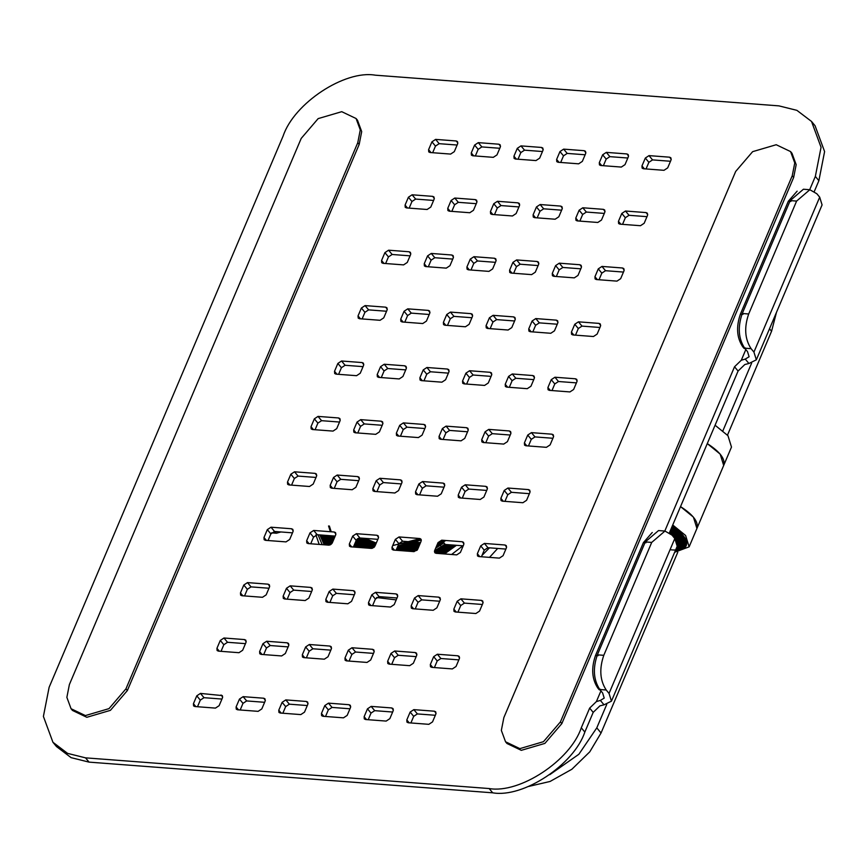 <?xml version="1.0" encoding="UTF-8"?>
<svg xmlns="http://www.w3.org/2000/svg" width="868" height="868" viewBox="0 0 868 868"><rect width="100%" height="100%" fill="white"/><g stroke="black" fill="none" stroke-linecap="round" stroke-linejoin="round"><path stroke-width="1.3" d="M481.99 555.444L489.476 547.827L481.99 555.444M376.549 597.52L396.199 599.896M489.519 557.375L497.689 548.457M420.112 543.563L396.09 550.258L398.889 543.65L402.578 541.22L420.524 542.587M370.647 548.337L356.086 540.71M356.314 540.2L371.916 548.37M396.144 550.117L420.134 543.509M356.466 539.918L372.491 548.24M396.264 549.845L420.264 543.205M356.889 539.354L373.609 547.686M396.654 548.912L419.624 542.511M444.85 544.464L441.725 546.58L444.839 544.464M434.521 550.974L441.454 546.753L434.521 550.996M332.824 541.632L329.623 535.664M330.458 535.73L333.149 540.862M330.806 535.762L333.301 540.504M434.618 550.659L441.313 546.58M442.029 546.102L444.329 544.551M331.381 535.806L333.572 539.874M454.648 545.18L442.43 553.795L454.648 545.18M324.22 544.8L319.858 534.927M320.683 534.992L325.066 544.865M321.008 535.014L325.435 544.898M442.051 553.762L454.322 545.158M321.507 535.046L326.108 544.941M440.553 553.654L453.009 545.05M447.389 544.627L434.835 552.688L447.389 544.627M331.576 543.878L327.117 535.48M327.952 535.545L332.032 543.325M328.288 535.567L332.205 543.032M434.694 552.493L447.042 544.605M328.842 535.61L332.487 542.413M434.456 551.603L445.664 544.496M437.841 543.053L442.116 540.221M419.179 545.766L403.349 550.822M363.312 547.773L355.186 542.847M355.392 542.337L364.473 547.86M403.023 550.8L419.201 545.722M355.522 542.044L365.352 547.936M402.134 550.724L419.331 545.408M355.804 541.361L368.032 548.131M398.618 550.464L419.83 544.236M418.506 542.435L396.915 548.316M374.195 547.187L357.388 538.876M357.844 538.551L374.434 546.927M396.969 548.185L418.43 542.424M358.126 538.388L374.629 546.677M397.077 547.914L417.909 542.381M358.885 538.084L375.052 545.929M397.479 546.981L421.273 539.972M417.074 550.225L413.352 551.581M353.591 546.59L354.285 547.09M413.211 551.571L417.128 550.149M353.71 546.298L354.882 547.133M412.604 551.527L417.389 549.802M354.003 545.614L356.412 547.252M410.249 551.343L417.964 548.619M333.909 539.082L332.173 535.86M330.372 531.715L328.56 525.965M329.384 526.03L331.207 531.78M333.008 535.925L334.245 538.279M333.366 535.957L334.397 537.91M435.671 548.175L443.939 542.869M333.985 536.001L334.668 537.281M436.257 546.797L445.729 540.493M452.271 544.995L439.707 553.589L452.271 544.995M326.954 545.006L322.234 535.111M323.07 535.165L327.8 545.071M323.406 535.198L328.191 545.104M439.306 553.556L451.935 544.974M323.905 535.231L328.885 545.147M439.143 552.612L450.601 544.865M449.852 544.811L439.479 551.831L449.852 544.811M329.645 545.05L324.654 535.296M325.489 535.35L330.296 544.811M325.825 535.382L330.578 544.659M436.474 553.339L449.515 544.789M326.357 535.426L331.055 544.344M435.226 553.035L448.148 544.681M443.049 541.806L436.582 546.015L443.049 541.795M436.745 545.646L444.622 540.406M437.342 544.225L443.244 540.308M418.246 547.958L408.774 551.234M357.876 547.361L354.285 544.963M354.491 544.475L358.918 547.437M408.568 551.223L418.267 547.903M354.611 544.182L359.623 547.491M407.873 551.169L418.398 547.599M354.904 543.498L361.511 547.643M405.139 550.952L418.886 546.439M414.654 542.131L397.728 546.384M375.301 545.343L359.851 537.965M360.806 538.041L375.421 545.05M397.794 546.243L421.11 539.451M361.381 538.084L375.54 544.779M397.902 545.983L421.002 539.245M362.791 538.193L375.866 544.008M392.716 545.571L420.199 538.637M409.468 541.74L398.705 544.095M376.267 543.075L365.048 538.366M315.898 534.938L319.207 544.42M451.61 554.489L462.839 545.798M456.449 545.31L444.47 553.947M322.18 544.648L318.057 534.786M776.459 312.426L771.565 331.272L727.482 435.139M677.778 552.243L601.047 732.993L596.793 727.861L606.743 704.436M528.59 786.462L550.073 781.46L571.893 769.243L589.773 751.84L601.047 732.993M722.925 430.734L751.634 363.095M549.769 774.668L578.869 754.27L596.793 727.861M301.207 138.413L69.386 684.548L66.869 697.351L71.057 708.722L85.4 715.579L108.988 708.635L125.947 688.845L357.768 142.71L360.274 129.907L356.086 118.525L341.742 111.679L318.155 118.612L301.207 138.413M71.057 708.722L72.478 710.436L86.822 717.293L110.41 710.35L127.357 690.559L359.178 144.424L361.696 131.611L357.497 120.24L356.086 118.525M745.341 347.927L744.082 348.383L742.661 346.679C736.78 337.685 736.031 326.845 740.393 314.151L788.318 201.246L797.139 191.155M745.091 348.686L744.082 348.383L744.896 348.448M600.45 689.268L599.191 689.724L597.77 688.009C591.9 679.026 591.141 668.186 595.502 655.492L643.427 542.587L652.248 532.496M600.2 690.017L599.191 689.724L600.005 689.789M735.684 171.452L503.863 717.586L501.346 730.4L505.545 741.771L519.878 748.628L543.466 741.684L560.424 721.894L792.245 175.759L794.762 162.945L790.564 151.574L776.22 144.728L752.632 151.661L735.684 171.452M505.545 741.771L506.955 743.485L521.299 750.332L544.887 743.399L561.835 723.608L793.656 177.463L796.173 164.66L791.985 153.289L790.564 151.574M674.653 552.254L689.127 546.84L696.928 528.46C698.783 522.102 693.315 514.822 680.534 506.619L693.413 517.111L696.928 528.46L723.684 465.443L720.169 454.094L707.279 443.602C720.071 451.805 725.529 459.085 723.684 465.443L731.485 447.063L727.97 435.714L715.08 425.222M621.325 167.068L600.754 165.506L599.452 164.887L599.3 162.685L602.642 154.808L606.331 152.377L626.891 153.94L628.204 154.569L628.356 156.761L625.014 164.638L621.325 167.068M627.824 158.019L609.868 156.652L606.19 159.083L603.379 165.701M469.772 212.736L449.212 211.174L447.91 210.544L447.758 208.353L451.1 200.475L454.778 198.045L475.349 199.607L476.651 200.226L476.803 202.428L473.461 210.306L469.772 212.736M476.272 203.687L458.326 202.32L454.637 204.75L451.827 211.369M535.968 160.58L515.408 159.018L514.095 158.388L513.943 156.197L517.295 148.319L520.974 145.889L541.545 147.452L542.847 148.07L542.999 150.273L539.657 158.15L535.968 160.58M542.467 151.531L524.522 150.164L520.833 152.594L518.022 159.213M422.749 323.536L402.177 321.974L400.875 321.344L400.723 319.153L404.065 311.276L407.754 308.845L428.315 310.408L429.617 311.026L429.769 313.229L426.427 321.106L422.749 323.536M429.237 314.487L411.291 313.12L407.602 315.551L404.792 322.169M597.802 222.468L577.242 220.906L575.94 220.288L575.788 218.085L579.13 210.208L582.808 207.778L603.379 209.34L604.681 209.969L604.833 212.161L601.491 220.038L597.802 222.468M604.302 213.419L586.356 212.052L582.667 214.483L579.857 221.101M433.197 610.28L412.625 608.718L411.324 608.099L411.172 605.897L414.513 598.019L418.202 595.589L438.763 597.151L440.065 597.781L440.217 599.972L436.875 607.85L433.197 610.28M439.685 601.231L421.739 599.864L418.05 602.294L415.24 608.913M456.709 554.88L436.137 553.317L434.835 552.688L434.684 550.496L438.025 542.619L441.714 540.189L462.286 541.751L463.588 542.37L463.74 544.572L460.398 552.449L456.709 554.88M463.208 545.831L445.251 544.464L441.573 546.894L438.763 553.513M371.352 548.392L350.791 546.818L349.489 546.2L349.327 543.997L352.679 536.12L356.357 533.69L376.929 535.263L378.231 535.881L378.383 538.084L375.041 545.961L371.352 548.392M377.851 539.332L359.905 537.976L356.216 540.406L353.406 547.024M475.87 613.524L455.299 611.962L453.997 611.343L453.845 609.141L457.186 601.264L460.875 598.833L481.436 600.396L482.749 601.025L482.901 603.217L479.548 611.094L475.87 613.524M482.369 604.475L464.413 603.108L460.734 605.538L457.924 612.157M437.548 496.236L416.976 494.673L415.674 494.044L415.522 491.841L418.864 483.975L422.553 481.545L443.125 483.107L444.427 483.726L444.579 485.928L441.237 493.805L437.548 496.236M444.047 487.187L426.09 485.82L422.412 488.25L419.602 494.868M418.387 437.58L397.826 436.018L396.513 435.4L396.361 433.197L399.703 425.32L403.392 422.89L423.964 424.452L425.266 425.081L425.418 427.273L422.076 435.15L418.387 437.58M424.886 428.532L406.94 427.164L403.251 429.595L400.441 436.224M380.065 320.292L359.504 318.73L358.202 318.1L358.039 315.909L361.392 308.031L365.07 305.601L385.642 307.163L386.944 307.782L387.095 309.984L383.754 317.862L380.065 320.292M386.564 311.243L368.618 309.876L364.929 312.306L362.119 318.925M461.06 440.836L440.499 439.262L439.197 438.644L439.045 436.441L442.387 428.564L446.065 426.134L466.637 427.707L467.939 428.325L468.091 430.528L464.749 438.405L461.06 440.836M467.559 431.776L449.613 430.419L445.924 432.85L443.114 439.468M367.001 662.436L346.43 660.874L345.128 660.244L344.976 658.053L348.318 650.175L352.007 647.745L372.567 649.307L373.88 649.926L374.032 652.128L370.679 660.005L367.001 662.436M373.49 653.387L355.544 652.02L351.865 654.45L349.055 661.069M221.948 699.055L204.002 697.688L200.313 700.118L197.503 706.736M193.434 703.709L196.776 695.832L200.454 693.413L222.327 695.593L222.479 697.796L219.137 705.673L215.448 708.104L194.888 706.53L193.586 705.912L193.434 703.709L195.821 706.606M286.006 541.892L265.434 540.33L264.132 539.712L263.981 537.509L267.322 529.632L271.011 527.202L291.572 528.764L292.874 529.393L293.026 531.585L289.684 539.462L286.006 541.892M292.494 532.844L274.548 531.476L270.859 533.907L268.049 540.525M386.162 721.08L365.591 719.518L364.289 718.899L364.137 716.697L367.479 708.82L371.168 706.389L391.728 707.952L393.03 708.581L393.182 710.773L389.841 718.65L386.162 721.08M392.651 712.031L374.705 710.664L371.016 713.095L368.206 719.724M262.483 597.293L241.922 595.73L240.61 595.112L240.458 592.909L243.81 585.032L247.488 582.602L268.06 584.164L269.362 584.793L269.514 586.985L266.172 594.862L262.483 597.293M268.982 588.244L251.036 586.876L247.347 589.307L244.537 595.936M258.132 711.348L237.561 709.785L236.259 709.156L236.107 706.964L239.449 699.087L243.138 696.657L263.698 698.219L265 698.838L265.163 701.04L261.81 708.917L258.132 711.348M264.621 702.299L246.675 700.932L242.986 703.362L240.176 709.981M409.674 665.68L389.114 664.118L387.801 663.499L387.649 661.297L390.991 653.42L394.68 650.989L415.251 652.552L416.553 653.181L416.705 655.373L413.363 663.25L409.674 665.68M416.173 656.631L398.228 655.264L394.539 657.694L391.728 664.313M452.347 668.924L431.787 667.362L430.485 666.743L430.333 664.541L433.674 656.664L437.353 654.233L457.924 655.796L459.226 656.425L459.378 658.617L456.036 666.494L452.347 668.924M458.846 659.875L440.901 658.508L437.212 660.939L434.401 667.568M428.835 724.324L408.264 722.762L406.962 722.143L406.81 719.941L410.152 712.064L413.841 709.633L434.412 711.207L435.714 711.825L435.866 714.028L432.524 721.905L428.835 724.324M435.335 715.275L417.378 713.919L413.7 716.339L410.889 722.968M503.744 444.08L483.172 442.517L481.87 441.888L481.718 439.696L485.06 431.819L488.749 429.389L509.31 430.951L510.623 431.57L510.775 433.772L507.422 441.649L503.744 444.08M510.232 435.031L492.286 433.664L488.608 436.094L485.798 442.713M450.622 154.081L430.051 152.518L428.749 151.9L428.597 149.697L431.939 141.82L435.627 139.39L456.188 140.963L457.49 141.582L457.642 143.784L454.3 151.661L450.622 154.081M457.111 145.032L439.165 143.676L435.476 146.095L432.665 152.725M484.583 385.425L464.011 383.862L462.709 383.244L462.557 381.041L465.899 373.164L469.588 370.734L490.149 372.296L491.462 372.925L491.613 375.117L488.272 382.994L484.583 385.425M491.082 376.376L473.125 375.009L469.447 377.439L466.637 384.068M414.036 551.636L393.464 550.073L392.162 549.444L392.01 547.252L395.352 539.375L399.041 536.945L419.602 538.507L420.904 539.126L421.056 541.328L417.714 549.205L414.036 551.636M305.167 600.548L284.596 598.974L283.293 598.356L283.142 596.153L286.483 588.276L290.172 585.846L310.733 587.419L312.035 588.037L312.187 590.24L308.845 598.117L305.167 600.548M311.655 591.488L293.709 590.131L290.021 592.562L287.21 599.18M550.779 333.279L530.207 331.706L528.905 331.088L528.753 328.885L532.095 321.008L535.784 318.578L556.345 320.151L557.647 320.769L557.798 322.972L554.457 330.849L550.779 333.279M557.267 324.22L539.321 322.863L535.632 325.283L532.822 331.912M488.934 271.38L468.373 269.818L467.071 269.188L466.919 266.997L470.261 259.12L473.939 256.689L494.51 258.252L495.812 258.87L495.964 261.073L492.623 268.95L488.934 271.38M495.433 262.331L477.487 260.964L473.798 263.395L470.988 270.013M465.422 326.78L444.85 325.218L443.548 324.599L443.396 322.397L446.738 314.52L450.427 312.089L470.999 313.652L472.3 314.281L472.452 316.473L469.111 324.35L465.422 326.78M471.921 317.731L453.964 316.364L450.286 318.795L447.476 325.413M512.456 215.98L491.885 214.418L490.583 213.788L490.431 211.597L493.773 203.72L497.462 201.289L518.022 202.852L519.335 203.47L519.487 205.673L516.135 213.55L512.456 215.98M518.945 206.931L500.999 205.564L497.321 207.994L494.51 214.613M446.26 268.136L425.689 266.574L424.387 265.944L424.235 263.753L427.577 255.876L431.266 253.445L451.837 255.008L453.139 255.626L453.291 257.829L449.95 265.706L446.26 268.136M452.76 259.087L434.814 257.72L431.125 260.15L428.315 266.769M508.095 330.024L487.534 328.462L486.232 327.844L486.069 325.641L489.422 317.764L493.1 315.334L513.672 316.896L514.974 317.525L515.125 319.717L511.784 327.594L508.095 330.024M514.594 320.976L496.648 319.608L492.959 322.039L490.149 328.668M663.998 170.312L643.438 168.75L642.125 168.132L641.973 165.929L645.325 158.052L649.004 155.622L669.575 157.184L670.877 157.813L671.029 160.005L667.687 167.882L663.998 170.312M670.497 161.264L652.552 159.896L648.863 162.327L646.052 168.945M640.486 225.713L619.915 224.15L618.613 223.532L618.461 221.329L621.803 213.452L625.492 211.022L646.052 212.584L647.365 213.213L647.517 215.405L644.164 223.282L640.486 225.713M646.975 216.664L629.029 215.297L625.351 217.727L622.54 224.356M555.129 219.224L534.569 217.662L533.256 217.043L533.104 214.841L536.446 206.964L540.135 204.533L560.706 206.096L562.008 206.725L562.16 208.917L558.818 216.794L555.129 219.224M561.629 210.175L543.683 208.808L539.994 211.239L537.183 217.857M493.295 157.336L472.724 155.763L471.422 155.144L471.27 152.942L474.612 145.064L478.301 142.634L498.861 144.207L500.174 144.826L500.326 147.028L496.984 154.905L493.295 157.336M499.794 148.276L481.838 146.92L478.159 149.35L475.349 155.969M578.652 163.824L558.081 162.262L556.779 161.632L556.627 159.441L559.969 151.564L563.658 149.133L584.218 150.696L585.52 151.314L585.672 153.517L582.33 161.394L578.652 163.824M585.14 154.775L567.195 153.408L563.506 155.839L560.695 162.457M390.513 607.036L369.952 605.473L368.64 604.844L368.488 602.652L371.84 594.775L375.519 592.345L396.09 593.907L397.392 594.526L397.544 596.728L394.202 604.605L390.513 607.036M397.012 597.987L379.066 596.62L375.377 599.05L372.567 605.669M480.221 499.48L459.66 497.917L458.358 497.288L458.206 495.096L461.548 487.219L465.226 484.789L485.798 486.351L487.1 486.97L487.252 489.172L483.91 497.049L480.221 499.48M486.72 490.431L468.774 489.064L465.085 491.494L462.275 498.113M546.417 447.324L525.856 445.761L524.543 445.132L524.391 442.94L527.733 435.063L531.422 432.633L551.994 434.195L553.296 434.814L553.448 437.016L550.106 444.893L546.417 447.324M552.916 438.275L534.97 436.908L531.281 439.338L528.471 445.957M569.94 391.924L549.368 390.361L548.066 389.732L547.914 387.54L551.256 379.663L554.945 377.233L575.506 378.795L576.808 379.414L576.96 381.616L573.618 389.493L569.94 391.924M576.428 382.875L558.482 381.508L554.793 383.938L551.983 390.557M352.191 489.736L331.63 488.174L330.328 487.556L330.176 485.353L333.518 477.476L337.196 475.046L357.768 476.608L359.07 477.237L359.222 479.429L355.88 487.306L352.191 489.736M358.69 480.688L340.744 479.32L337.055 481.751L334.245 488.38M527.256 388.68L506.695 387.106L505.382 386.488L505.23 384.285L508.583 376.408L512.261 373.978L532.833 375.551L534.135 376.169L534.287 378.372L530.945 386.249L527.256 388.68M533.755 379.62L515.809 378.264L512.12 380.694L509.31 387.312M403.587 264.892L383.016 263.329L381.714 262.7L381.562 260.508L384.904 252.631L388.593 250.201L409.154 251.763L410.455 252.382L410.618 254.584L407.266 262.462L403.587 264.892M410.076 255.843L392.13 254.476L388.452 256.906L385.631 263.525M356.553 375.692L335.981 374.13L334.679 373.5L334.527 371.309L337.869 363.432L341.558 361.001L362.119 362.564L363.432 363.182L363.584 365.385L360.242 373.262L356.553 375.692M363.052 366.643L345.095 365.276L341.417 367.706L338.607 374.325M324.317 659.192L303.757 657.629L302.455 657L302.303 654.808L305.644 646.931L309.323 644.501L329.894 646.063L331.196 646.682L331.348 648.884L328.006 656.761L324.317 659.192M330.816 650.143L312.871 648.776L309.182 651.206L306.371 657.825M333.03 431.092L312.469 429.53L311.167 428.901L311.015 426.709L314.357 418.832L318.035 416.401L338.607 417.964L339.909 418.593L340.061 420.785L336.719 428.662L333.03 431.092M339.529 422.043L321.583 420.676L317.894 423.107L315.084 429.725M309.518 486.492L288.946 484.93L287.644 484.311L287.492 482.109L290.834 474.232L294.523 471.801L315.095 473.364L316.397 473.993L316.549 476.185L313.207 484.062L309.518 486.492M316.017 477.443L298.06 476.076L294.382 478.507L291.572 485.125M300.805 714.592L280.234 713.029L278.932 712.4L278.78 710.208L282.122 702.331L285.811 699.901L306.382 701.463L307.684 702.082L307.836 704.284L304.494 712.161L300.805 714.592M307.305 705.543L289.348 704.176L285.67 706.606L282.859 713.225M238.971 652.703L218.4 651.13L217.098 650.512L216.946 648.309L220.288 640.432L223.977 638.002L244.537 639.575L245.85 640.193L246.002 642.396L242.649 650.273L238.971 652.703M245.46 643.644L227.514 642.287L223.835 644.718L221.025 651.336M281.644 655.948L261.084 654.385L259.771 653.756L259.619 651.564L262.961 643.687L266.65 641.257L287.221 642.819L288.523 643.438L288.675 645.64L285.333 653.517L281.644 655.948M288.143 646.899L270.198 645.532L266.509 647.962L263.698 654.58M343.478 717.836L322.918 716.274L321.616 715.655L321.464 713.453L324.806 705.575L328.484 703.145L349.055 704.707L350.357 705.337L350.509 707.529L347.167 715.406L343.478 717.836M349.978 708.787L332.032 707.42L328.343 709.85L325.533 716.469M499.382 558.124L478.821 556.562L477.519 555.943L477.357 553.741L480.709 545.864L484.387 543.433L504.959 544.995L506.261 545.625L506.413 547.816L503.071 555.694L499.382 558.124M505.881 549.075L487.935 547.708L484.246 550.138L481.436 556.757M394.875 492.991L374.303 491.418L373.001 490.8L372.849 488.597L376.191 480.72L379.88 478.29L400.441 479.863L401.743 480.481L401.906 482.684L398.553 490.561L394.875 492.991M401.363 483.932L383.417 482.575L379.728 485.006L376.918 491.624M522.905 502.724L502.333 501.161L501.031 500.532L500.879 498.341L504.221 490.463L507.91 488.033L528.471 489.595L529.773 490.214L529.925 492.416L526.583 500.293L522.905 502.724M529.393 493.675L511.447 492.308L507.758 494.738L504.948 501.357M427.099 209.492L406.539 207.919L405.226 207.3L405.074 205.098L408.416 197.22L412.105 194.79L432.676 196.363L433.978 196.982L434.13 199.184L430.788 207.061L427.099 209.492M433.599 200.432L415.653 199.076L411.964 201.506L409.154 208.125M375.714 434.336L355.142 432.774L353.84 432.156L353.688 429.953L357.03 422.076L360.719 419.645L381.28 421.208L382.593 421.837L382.745 424.029L379.392 431.906L375.714 434.336M382.202 425.287L364.256 423.92L360.578 426.351L357.768 432.969M328.679 545.137L308.107 543.574L306.805 542.956L306.654 540.753L309.995 532.876L313.684 530.446L334.256 532.019L335.558 532.637L335.71 534.84L332.368 542.717L328.679 545.137M335.178 536.088L317.221 534.721L313.543 537.151L310.733 543.78M347.84 603.792L327.269 602.229L325.967 601.6L325.815 599.408L329.156 591.531L332.845 589.101L353.406 590.663L354.719 591.282L354.871 593.484L351.529 601.361L347.84 603.792M354.339 594.743L336.383 593.376L332.704 595.806L329.894 602.425M441.91 382.18L421.338 380.618L420.036 380L419.884 377.797L423.226 369.92L426.915 367.489L447.476 369.052L448.778 369.681L448.93 371.873L445.588 379.75L441.91 382.18M448.398 373.131L430.452 371.764L426.763 374.195L423.953 380.813M616.964 281.124L596.403 279.55L595.101 278.932L594.949 276.729L598.291 268.852L601.969 266.422L622.54 267.995L623.842 268.613L623.994 270.816L620.653 278.693L616.964 281.124M623.463 272.064L605.517 270.707L601.828 273.138L599.018 279.756M593.452 336.524L572.88 334.95L571.578 334.332L571.426 332.129L574.768 324.252L578.457 321.833L599.029 323.395L600.33 324.014L600.482 326.216L597.141 334.093L593.452 336.524M599.951 327.475L581.994 326.108L578.316 328.538L575.506 335.156M531.617 274.624L511.046 273.062L509.744 272.443L509.592 270.241L512.934 262.364L516.623 259.933L537.183 261.496L538.486 262.125L538.648 264.317L535.296 272.194L531.617 274.624M538.106 265.575L520.16 264.208L516.471 266.639L513.661 273.257M574.29 277.869L553.719 276.306L552.417 275.688L552.265 273.485L555.607 265.608L559.296 263.178L579.867 264.74L581.169 265.369L581.321 267.561L577.98 275.438L574.29 277.869M580.79 268.82L562.833 267.452L559.155 269.883L556.345 276.512M399.226 378.936L378.665 377.374L377.352 376.755L377.2 374.553L380.553 366.676L384.231 364.245L404.803 365.808L406.105 366.437L406.257 368.629L402.915 376.506L399.226 378.936M405.725 369.887L387.779 368.52L384.09 370.951L381.28 377.569M609.043 693.434L606.211 690.006C599.94 680.425 599.137 668.859 603.792 655.318L651.716 542.413L664.964 531.053L671.973 535.1L674.805 538.518L609.043 693.434L611.441 701.17L604.03 704.827L600.374 700.422L596.403 701.572L589.654 708.104L593.191 712.378L599.94 705.847L604.03 704.827M611.441 701.17L677.203 546.254L674.805 538.518M600.374 700.422L604.215 698.1L602.62 692.946L599.788 689.517L606.211 690.006M745.265 359.081L741.294 360.242L734.534 366.763L738.082 371.037L744.831 364.517L748.921 363.497L745.265 359.081L749.106 356.759L747.511 351.605L744.679 348.187L751.102 348.676C744.831 339.084 744.028 327.518 748.683 313.988L796.607 201.083L809.844 189.723L816.853 193.759L819.696 197.177L753.934 352.093L756.332 359.829L748.921 363.497M753.934 352.093L751.102 348.676M756.332 359.829L822.083 204.913L819.696 197.177M809.844 189.723L803.421 189.235L790.184 200.595L742.259 313.489C737.605 327.03 738.408 338.596 744.679 348.187M738.082 371.037L669.445 532.724M664.801 531.042L734.534 366.763M809.692 189.712L815.345 176.41L821.063 147.3L811.526 121.444L815.063 125.73L824.6 151.574L818.882 180.685L814.336 191.394M664.964 531.053L658.53 530.565L645.293 541.925L597.368 654.83C592.714 668.371 593.517 679.926 599.788 689.517M811.526 121.444L796.889 110.344L778.932 105.874L375.301 75.18C344.748 69.82 294.078 103.238 283.163 135.929L49.118 687.315L43.4 716.425L52.937 742.27L67.574 753.381L85.531 757.851L489.151 788.545C519.704 793.905 570.374 760.487 581.289 727.796L589.654 708.104M593.191 712.378L584.837 732.071L581.289 727.796M584.837 732.071C573.922 764.762 523.252 798.18 492.699 792.82L89.068 762.126L85.531 757.851M54.782 744.353L56.474 746.556L71.111 757.655L89.068 762.126M271.543 532.854L276.425 533.223L280.885 531.965M683.886 546.363L682.986 546.753M686.338 545.343C684.017 549.205 678.581 550.67 670.031 549.759M686.664 543.845C685.872 547.545 682.194 549.574 675.64 549.932M686.545 541.871C686.599 545.744 683.648 548.109 677.691 548.988M685.991 540.037C686.881 543.249 685.677 545.733 682.411 547.491M672.158 526.333L682.107 534.688C686.805 540.048 686.707 544.41 681.803 547.784L675.955 549.184M672.103 526.464L681.857 534.666L684.863 539.755C686.48 544.876 683.539 547.947 676.042 548.988M684.754 539.44C686.089 544.127 683.387 547.024 676.649 548.131M682.465 535.426C685.97 540.146 685.525 543.9 681.141 546.71L676.476 547.958C682.563 546.688 684.885 543.835 683.42 539.386L680.566 534.569L671.832 527.115M671.886 526.985L680.827 534.59C685.275 539.668 685.178 543.802 680.534 546.992L676.378 548.175M683.311 539.071C684.494 543.151 682.346 545.831 676.834 547.1M681.13 535.274C684.429 539.733 684.017 543.281 679.872 545.929L676.931 546.873M671.604 527.635L679.535 534.493C683.745 539.288 683.648 543.194 679.264 546.211L676.866 547.046M671.55 527.777L679.286 534.471L681.977 539.017C683.246 542.739 681.575 545.332 676.964 546.797M681.868 538.702C682.866 542.055 681.358 544.453 677.333 545.885M679.807 535.122C682.899 539.31 682.498 542.652 678.602 545.137L677.409 545.625M671.322 528.308L678.255 534.395C682.215 538.909 682.129 542.587 677.995 545.429L677.387 545.701M671.268 528.438L677.995 534.373L680.534 538.659C681.564 541.61 680.534 543.856 677.452 545.408M680.414 538.334C681.228 541.014 680.273 543.075 677.539 544.54M678.472 534.97C681.315 538.811 681 541.903 677.528 544.258M671.04 528.981L676.964 534.297C680.382 538.171 680.566 541.469 677.528 544.193M670.986 529.122L676.715 534.276L679.091 538.29L677.496 543.889M678.971 537.965L677.355 543.108M677.138 534.807C679.438 537.921 679.481 540.59 677.279 542.815M670.747 529.664L675.684 534.2C678.396 537.27 678.906 540.07 677.203 542.598M670.693 529.805L675.423 534.178L677.637 537.921L677.094 542.272M677.528 537.596L676.823 541.621M675.814 534.655L676.671 541.317M670.443 530.37L674.403 534.102L676.465 540.916M670.389 530.511L674.143 534.08L676.194 537.552L676.27 540.569M676.085 537.238L675.966 540.08M674.479 534.504L675.749 539.766M670.139 531.097L673.112 534.004L675.304 539.147M670.074 531.249L672.852 533.983L675.022 538.789M674.631 536.869L674.783 538.496M673.156 534.352L674.512 538.16M669.825 531.845L673.676 537.162M669.749 532.008L673.242 536.63M671.821 534.189L672.808 536.109M672.19 526.279C683.257 533.614 687.944 540.059 686.241 545.614C684.874 548.674 681.25 550.323 675.38 550.54M689.127 546.84L685.611 535.491L672.733 524.999M771.565 331.272L769.504 328.788M359.178 144.424L357.768 142.71M127.357 690.559L125.947 688.845M790.889 201.441L788.318 201.246M742.965 314.346L740.393 314.151M743.616 346.744L742.661 346.679M645.998 542.782L643.427 542.587M598.074 655.687L595.502 655.492M598.725 688.085L597.77 688.009M793.656 177.463L792.245 175.759M561.835 723.608L560.424 721.894M626.891 153.94L628.573 155.958M606.331 152.377L609.868 156.652M602.642 154.808L606.19 159.083M599.3 162.685L601.698 165.582M475.349 199.607L477.02 201.626M454.778 198.045L458.326 202.32M451.1 200.475L454.637 204.75M447.758 208.353L450.145 211.239M541.545 147.452L543.216 149.47M520.974 145.889L524.522 150.164M517.295 148.319L520.833 152.594M513.943 156.197L516.341 159.083M428.315 310.408L429.986 312.426M407.754 308.845L411.291 313.12M404.065 311.276L407.602 315.551M400.723 319.153L403.121 322.039M603.379 209.34L605.05 211.358M582.808 207.778L586.356 212.052M579.13 210.208L582.667 214.483M575.788 218.085L578.175 220.982M438.763 597.151L440.434 599.17M418.202 595.589L421.739 599.864M414.513 598.019L418.05 602.294M411.172 605.897L413.559 608.793M462.286 541.751L463.957 543.769M441.714 540.189L445.251 544.464M438.025 542.619L441.573 546.894M434.684 550.496L437.081 553.383M376.929 535.263L378.6 537.281M356.357 533.69L359.905 537.976M352.679 536.12L356.216 540.406M349.327 543.997L351.724 546.894M481.436 600.396L483.118 602.414M460.875 598.833L464.413 603.108M457.186 601.264L460.734 605.538M453.845 609.141L456.243 612.038M443.125 483.107L444.796 485.125M422.553 481.545L426.09 485.82M418.864 483.975L422.412 488.25M415.522 491.841L417.92 494.738M423.964 424.452L425.635 426.481M403.392 422.89L406.94 427.164M399.703 425.32L403.251 429.595M396.361 433.197L398.759 436.094M385.642 307.163L387.312 309.182M365.07 305.601L368.618 309.876M361.392 308.031L364.929 312.306M358.039 315.909L360.437 318.795M466.637 427.707L468.308 429.725M446.065 426.134L449.613 430.419M442.387 428.564L445.924 432.85M439.045 436.441L441.432 439.338M372.567 649.307L374.249 651.325M352.007 647.745L355.544 652.02M348.318 650.175L351.865 654.45M344.976 658.053L347.374 660.939M196.776 695.832L200.313 700.118M221.025 694.975L222.696 696.993M200.454 693.413L204.002 697.688M291.572 528.764L293.243 530.793M271.011 527.202L274.548 531.476M267.322 529.632L270.859 533.907M263.981 537.509L266.378 540.406M391.728 707.952L393.399 709.981M371.168 706.389L374.705 710.664M367.479 708.82L371.016 713.095M364.137 716.697L366.535 719.594M268.06 584.164L269.731 586.193M247.488 582.602L251.036 586.876M243.81 585.032L247.347 589.307M240.458 592.909L242.856 595.806M263.698 698.219L265.369 700.237M243.138 696.657L246.675 700.932M239.449 699.087L242.986 703.362M236.107 706.964L238.505 709.85M415.251 652.552L416.922 654.57M394.68 650.989L398.228 655.264M390.991 653.42L394.539 657.694M387.649 661.297L390.047 664.194M457.924 655.796L459.595 657.825M437.353 654.233L440.901 658.508M433.674 656.664L437.212 660.939M430.333 664.541L432.72 667.438M434.412 711.207L436.083 713.225M413.841 709.633L417.378 713.919M410.152 712.064L413.7 716.339M406.81 719.941L409.208 722.838M509.31 430.951L510.992 432.969M488.749 429.389L492.286 433.664M485.06 431.819L488.608 436.094M481.718 439.696L484.116 442.582M456.188 140.963L457.859 142.981M435.627 139.39L439.165 143.676M431.939 141.82L435.476 146.095M428.597 149.697L430.995 152.594M490.149 372.296L491.83 374.325M469.588 370.734L473.125 375.009M465.899 373.164L469.447 377.439M462.557 381.041L464.955 383.938M419.602 538.507L421.273 540.525M399.041 536.945L402.578 541.22M395.352 539.375L398.889 543.65M392.01 547.252L394.408 550.138M310.733 587.419L312.404 589.437M290.172 585.846L293.709 590.131M286.483 588.276L290.021 592.562M283.142 596.153L285.539 599.05M556.345 320.151L558.015 322.169M535.784 318.578L539.321 322.863M532.095 321.008L535.632 325.283M528.753 328.885L531.151 331.782M494.51 258.252L496.181 260.27M473.939 256.689L477.487 260.964M470.261 259.12L473.798 263.395M466.919 266.997L469.306 269.883M470.999 313.652L472.669 315.67M450.427 312.089L453.964 316.364M446.738 314.52L450.286 318.795M443.396 322.397L445.794 325.294M518.022 202.852L519.704 204.87M497.462 201.289L500.999 205.564M493.773 203.72L497.321 207.994M490.431 211.597L492.829 214.483M451.837 255.008L453.508 257.026M431.266 253.445L434.814 257.72M427.577 255.876L431.125 260.15M424.235 263.753L426.633 266.639M513.672 316.896L515.342 318.925M493.1 315.334L496.648 319.608M489.422 317.764L492.959 322.039M486.069 325.641L488.467 328.538M669.575 157.184L671.246 159.202M649.004 155.622L652.552 159.896M645.325 158.052L648.863 162.327M641.973 165.929L644.371 168.826M646.052 212.584L647.734 214.613M625.492 211.022L629.029 215.297M621.803 213.452L625.351 217.727M618.461 221.329L620.859 224.226M560.706 206.096L562.377 208.114M540.135 204.533L543.683 208.808M536.446 206.964L539.994 211.239M533.104 214.841L535.502 217.738M498.861 144.207L500.543 146.225M478.301 142.634L481.838 146.92M474.612 145.064L478.159 149.35M471.27 152.942L473.668 155.839M584.218 150.696L585.889 152.714M563.658 149.133L567.195 153.408M559.969 151.564L563.506 155.839M556.627 159.441L559.025 162.327M396.09 593.907L397.761 595.925M375.519 592.345L379.066 596.62M371.84 594.775L375.377 599.05M368.488 602.652L370.886 605.538M485.798 486.351L487.469 488.369M465.226 484.789L468.774 489.064M461.548 487.219L465.085 491.494M458.206 495.096L460.593 497.982M551.994 434.195L553.665 436.213M531.422 432.633L534.97 436.908M527.733 435.063L531.281 439.338M524.391 442.94L526.789 445.826M575.506 378.795L577.177 380.813M554.945 377.233L558.482 381.508M551.256 379.663L554.793 383.938M547.914 387.54L550.301 390.426M357.768 476.608L359.439 478.637M337.196 475.046L340.744 479.32M333.518 477.476L337.055 481.751M330.176 485.353L332.563 488.25M532.833 375.551L534.504 377.569M512.261 373.978L515.809 378.264M508.583 376.408L512.12 380.694M505.23 384.285L507.628 387.182M409.154 251.763L410.824 253.781M388.593 250.201L392.13 254.476M384.904 252.631L388.452 256.906M381.562 260.508L383.96 263.395M362.119 362.564L363.8 364.582M341.558 361.001L345.095 365.276M337.869 363.432L341.417 367.706M334.527 371.309L336.925 374.195M329.894 646.063L331.565 648.081M309.323 644.501L312.871 648.776M305.644 646.931L309.182 651.206M302.303 654.808L304.69 657.694M338.607 417.964L340.278 419.982M318.035 416.401L321.583 420.676M314.357 418.832L317.894 423.107M311.015 426.709L313.402 429.595M315.095 473.364L316.766 475.382M294.523 471.801L298.06 476.076M290.834 474.232L294.382 478.507M287.492 482.109L289.89 485.006M306.382 701.463L308.053 703.481M285.811 699.901L289.348 704.176M282.122 702.331L285.67 706.606M278.78 710.208L281.178 713.095M244.537 639.575L246.219 641.593M223.977 638.002L227.514 642.287M220.288 640.432L223.835 644.718M216.946 648.309L219.344 651.206M287.221 642.819L288.892 644.837M266.65 641.257L270.198 645.532M262.961 643.687L266.509 647.962M259.619 651.564L262.017 654.45M349.055 704.707L350.726 706.726M328.484 703.145L332.032 707.42M324.806 705.575L328.343 709.85M321.464 713.453L323.851 716.35M504.959 544.995L506.63 547.014M484.387 543.433L487.935 547.708M480.709 545.864L484.246 550.138M477.357 553.741L479.754 556.638M400.441 479.863L402.112 481.881M379.88 478.29L383.417 482.575M376.191 480.72L379.728 485.006M372.849 488.597L375.247 491.494M528.471 489.595L530.142 491.613M507.91 488.033L511.447 492.308M504.221 490.463L507.758 494.738M500.879 498.341L503.277 501.227M432.676 196.363L434.347 198.381M412.105 194.79L415.653 199.076M408.416 197.22L411.964 201.506M405.074 205.098L407.472 207.994M381.28 421.208L382.962 423.226M360.719 419.645L364.256 423.92M357.03 422.076L360.578 426.351M353.688 429.953L356.086 432.85M334.256 532.019L335.927 534.037M313.684 530.446L317.221 534.721M309.995 532.876L313.543 537.151M306.654 540.753L309.051 543.65M353.406 590.663L355.088 592.681M332.845 589.101L336.383 593.376M329.156 591.531L332.704 595.806M325.815 599.408L328.212 602.294M447.476 369.052L449.147 371.07M426.915 367.489L430.452 371.764M423.226 369.92L426.763 374.195M419.884 377.797L422.282 380.694M622.54 267.995L624.211 270.013M601.969 266.422L605.517 270.707M598.291 268.852L601.828 273.138M594.949 276.729L597.336 279.626M599.029 323.395L600.699 325.413M578.457 321.833L581.994 326.108M574.768 324.252L578.316 328.538M571.426 332.129L573.824 335.026M537.183 261.496L538.854 263.514M516.623 259.933L520.16 264.208M512.934 262.364L516.471 266.639M509.592 270.241L511.99 273.138M579.867 264.74L581.538 266.769M559.296 263.178L562.833 267.452M555.607 265.608L559.155 269.883M552.265 273.485L554.663 276.382M404.803 365.808L406.474 367.826M384.231 364.245L387.779 368.52M380.553 366.676L384.09 370.951M377.2 374.553L379.598 377.45M745.818 349.565L741.294 360.242M790.184 200.595L796.607 201.083M748.683 313.988L742.259 313.489M818.882 180.685L815.345 176.41M600.927 690.906L596.403 701.572M645.293 541.925L651.716 542.413M603.792 655.318L597.368 654.83M492.699 792.82L489.151 788.545M274.277 531.476L276.425 533.223M56.474 746.556L52.937 742.27M681.771 547.795L682.378 547.502M684.657 539.126L684.863 539.755M680.512 547.014L681.109 546.721M683.214 538.757L683.42 539.386M679.243 546.222L679.839 545.939M681.771 538.388L681.977 539.028M677.973 545.44L678.57 545.147M680.317 538.019L680.534 538.659M678.874 537.65L679.091 538.29M677.431 537.281L677.648 537.921M675.988 536.923L676.194 537.552M674.544 536.554L674.751 537.183"/></g></svg>
